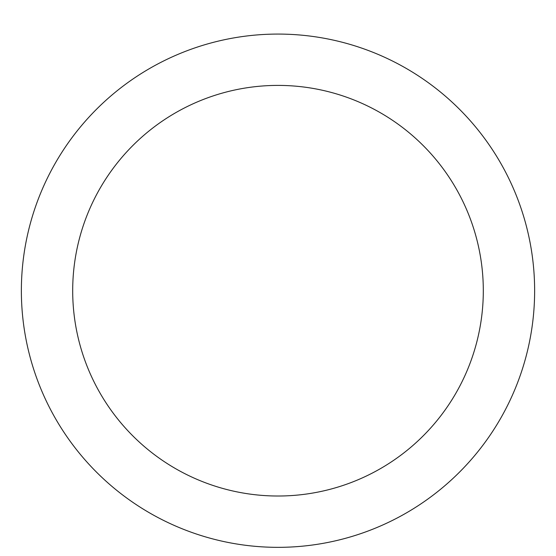 <?xml version="1.0" encoding="UTF-8"?>
<svg xmlns="http://www.w3.org/2000/svg" width="556" height="556" viewBox="0 0 556 556"><rect width="100%" height="100%" fill="white"/><g stroke="black" fill="none" stroke-linecap="round" stroke-linejoin="round"><path stroke-width="0.83" d="M278 34.076A256.636 256.636 0 0 1 500.254 419.022A256.636 256.636 0 0 1 55.746 419.022A256.636 256.636 0 0 1 278 34.076M278 85.402A205.31 205.31 0 0 1 455.802 393.363A205.31 205.31 0 0 1 100.198 393.363A205.31 205.31 0 0 1 278 85.402"/></g></svg>
